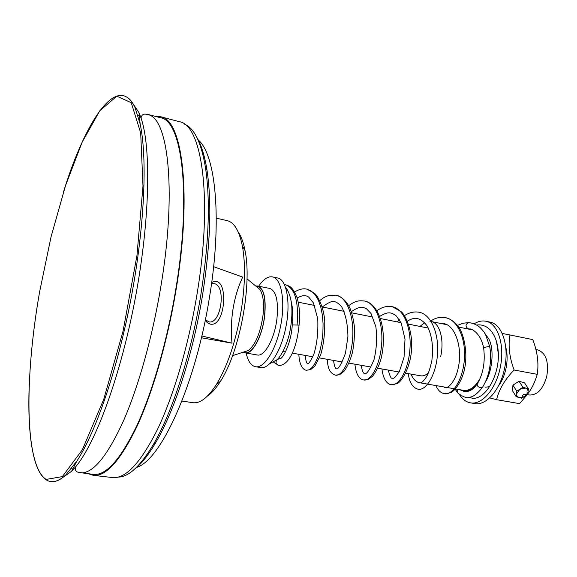 <?xml version="1.0" encoding="UTF-8"?>
<svg xmlns="http://www.w3.org/2000/svg" width="577" height="577" viewBox="0 0 577 577"><rect width="100%" height="100%" fill="white"/><g stroke="black" fill="none" stroke-linecap="round" stroke-linejoin="round"><path stroke-width="0.87" d="M471.459 329.438L470.839 329.554M485.372 382.068C491.546 372.886 494.792 351.047 489.101 339.435L484.781 333.297M459.544 389.663L464.752 391.43C467.947 391.942 471.171 390.607 474.445 387.419L477.092 384.181M463.331 391.184C468.055 391.884 472.678 389.461 477.201 383.929M477.467 383.611L477.46 383.618C476.624 385.566 477.77 386.965 480.893 387.809L482.862 386.792M477.46 383.618C483.173 373.788 485.257 362.111 483.735 348.595L483.728 348.595C483.944 347.542 485.574 346.907 488.632 346.683L489.923 347.325M458.268 389.439C457.114 390.925 457.121 392.245 458.297 393.399C463.656 397.315 467.572 398.563 470.039 397.135C473.479 396.738 477.619 393.485 482.466 387.383M496.545 341.663L498.398 354.458C498.809 375.836 486.151 397.885 473.883 398.354L472.174 398.375M297.09 325.024C298.85 301.966 295.063 288.565 285.745 284.814C289.51 286.524 291.774 285.413 296.946 297.379C299.449 305.695 300.155 314.934 299.059 325.103L292.272 324.93C291.298 343.077 282.579 359.817 279.549 358.822L279.571 358.822M468.286 328.803L467.882 328.76C465.271 326.293 465.48 324.252 468.531 322.637L468.56 322.637M279.225 365.522L278.698 365.479C276.145 364.541 275.438 362.789 276.571 360.236M277.523 359.312L279.535 358.815M459.415 394.459C462.343 399.226 466.014 402.018 470.421 402.833C481.708 405.234 495.701 389.482 500.079 368.306C505.272 345.738 497.98 323.12 485.755 321.223C481.954 320.48 478.095 321.346 474.186 323.827M246.141 353.052C247.966 361.195 251.074 365.739 255.474 366.698L260.624 367.563C269.149 369.561 280.949 351.602 285.637 328.234C291.046 303.293 286.776 279.153 277.465 277.941L272.351 276.881C267.908 276.174 263.357 279.282 258.698 286.206M527.868 393.802C531.965 388.278 535.095 381.786 537.259 374.336L514.121 370.008C504.918 379.478 499.069 389.374 496.588 399.688L519.545 403.633L527.219 394.69M525.546 395.764L527.811 394.307L528.424 388.84L524.529 382.803L519.033 381.238L512.953 385.162L512.405 390.622L516.213 396.702L521.731 398.224L523.692 396.954M498.355 386.1C501.968 381.253 504.529 375.295 506.036 368.241C507.565 360.459 507.457 353.362 505.712 346.95M485.12 387.189L489.512 386.72M537.259 374.336C538.925 363.214 537.432 351.638 532.787 339.615L509.938 334.963C508.056 345.832 509.448 357.509 514.121 370.008M496.588 399.688L489.671 397.87M502.17 333.427L509.938 334.963M255.474 366.698C263.92 368.681 275.655 350.665 280.35 327.246C285.766 302.247 281.576 278.071 272.351 276.881M243.357 352.136L245.225 352.893L257.32 354.985C264.511 356.867 274.587 338.764 276.917 318.937C278.597 301.18 276.232 291.024 269.82 288.457L257.789 286.019L255.777 286.048M527.291 394.639L529.34 395C537.375 395.267 543.202 388.97 546.808 376.11C548.965 361.75 545.965 353.016 537.807 349.907L535.882 349.518M470.421 402.833L474.676 403.547C486.014 405.956 500.043 390.247 504.413 369.114C509.599 346.597 502.257 324.014 489.981 322.103L485.755 321.223M410.983 374.098C413.038 379.111 415.93 381.988 419.659 382.746L463.461 390.341C469.433 391.069 474.936 387.196 479.992 378.714M440.662 356.593C444.492 339.687 439.703 322.781 431.163 321.519L446.951 324.714M424.737 322.637L419.941 326.431M419.659 382.746L420.748 382.861M405.725 373.168L420.748 375.822C423.273 376.233 425.84 375.238 428.451 372.829M245.225 352.893C252.264 354.747 262.218 336.521 264.598 316.593C266.329 298.749 264.057 288.565 257.789 286.019M213.62 266.689L242.715 277.097C238.164 286.769 234.947 297.335 233.058 308.789C231.226 320.257 230.879 331.717 232.019 343.171L201.402 337.769M232.019 343.171L201.82 335.987M216.303 218.171L227.136 220.638C234.219 222.34 239.304 230.85 242.39 246.155C245.535 263.639 245.146 285.031 241.236 310.347C235.935 341.108 227.655 365.811 216.411 384.455C207.98 397.589 200.147 403.669 192.927 402.688L181.943 401.058M207.496 396.002C211.766 393.132 216.079 388.234 220.443 381.318C239.635 352.266 252.351 284.569 245.016 250.533C243.465 242.506 241.222 236.382 238.287 232.156M211.543 283.675L214.666 283.704C226.509 286.719 220.883 324.555 208.968 321.872L205.369 319.766M205.275 320.221L207.23 322.565L209.898 324.036C226.119 328.551 229.415 274.226 212.35 282.196L211.694 282.535M136.396 467.464C160.579 460.908 195.581 385.176 209.437 297.602C222.426 219.967 215.726 153.684 197.969 139.764M55.197 481.319C58.537 480.576 62.121 478.383 65.958 474.741L76.784 461.211C95.948 432.187 118.018 367.809 131.34 296.881C144.668 225.946 147.474 157.947 140.146 123.954L134.975 107.409C132.724 102.627 130.178 99.28 127.337 97.376M134.65 469.108C141.43 463.821 148.477 454.957 155.79 442.509C174.478 410.874 193.05 353.73 202.477 295.547C210.425 244.677 211.925 202.844 206.977 170.056C204.684 155.797 201.337 144.978 196.937 137.593M118.22 477.092C128.678 477.042 140.427 466.122 153.453 444.333C172.364 412.259 191.225 354.155 200.81 294.991C208.896 243.249 210.454 200.753 205.47 167.503C201.236 142.469 194.254 128.036 184.532 124.192M88.634 473.825L93.445 475.376L112.486 477.547C125.728 478.888 140.766 462.754 157.615 429.144C173.706 395.476 188.629 345.104 197.024 294.155C213 199.361 202.037 124.639 179.346 121.682L160.824 116.799L155.776 116.496M93.445 475.376C106.06 476.652 120.579 460.302 137.009 426.345C152.717 392.317 167.481 341.461 176.014 290.08C192.228 194.456 182.462 119.439 160.824 116.799M62.229 477.871L71.598 471.294L75.407 467.125C95.674 443.352 120.845 375.158 135.393 297.638C149.977 220.125 151.275 147.452 141.012 117.939C142.44 111.83 147.099 114.83 149.457 115.032C168.902 121.3 176.418 195.134 160.745 287.209C152.429 336.997 138.502 386.417 123.673 420.417C108.18 454.452 94.361 471.943 82.215 472.895L93.546 474.388C106.096 475.657 120.535 459.4 136.872 425.617C152.494 391.776 167.179 341.202 175.66 290.108C191.788 195.026 182.087 120.377 160.557 117.751L147.416 114.289M71.699 468.336L73.142 469.7M139.843 114.722L137.997 115.465M141.012 117.939L138.985 112.666L132.638 103.139M519.033 381.238L522.899 387.282L519.834 389.251L516.494 393.968L516.61 395.31L517.454 396.659L518.975 397.459L521.211 397.589L523.512 396.94M528.424 388.84L522.899 387.282M525.597 395.663L527.897 392.548L528.143 391.228L527.407 389.114L525.669 388.061L519.834 389.251L516.776 391.228L516.213 396.702M512.953 385.162L516.776 391.228M285.745 284.814L284.411 284.663M294.566 291.991C299.268 289.164 303.401 288.226 306.95 289.171L311.291 291.046L315.143 294.76L318.345 300.17L320.783 307.043L322.377 315.056L323.07 323.812L322.882 332.871L321.872 341.764L320.141 350.044L317.833 357.286L315.129 363.142L312.222 367.354L309.308 369.749L306.575 370.246C304.389 370.297 299.499 367.513 298.814 354.278M319.723 300.667C324.945 296.477 325.298 296.903 328.515 295.575L336.088 295.164C347.195 297.184 354.256 317.083 352.655 338.454C351.177 359.846 342.132 376.572 335.547 375.187C330.671 373.391 328.01 370.369 327.209 359.298M348.696 305.68C355.93 300.422 359.009 300.523 364.534 301.006C375.923 303.127 383.279 322.824 381.664 343.914C380.178 365.017 370.802 381.44 363.813 379.998C361.108 379.789 356.225 377.062 354.905 364.188M376.925 310.678C382.162 307.014 387.268 305.687 392.252 306.704C403.929 308.875 411.574 328.443 409.93 349.258C408.429 370.109 398.721 386.229 391.343 384.686C388.775 384.578 383.496 381.75 381.938 368.963M404.448 315.641C409.331 312.467 414.272 311.342 419.27 312.265C431.221 314.465 439.126 333.852 437.496 354.393C436.003 374.963 426.006 390.831 418.26 389.273C412.634 387.758 409.324 382.537 408.328 373.629M445.639 317.682C457.842 319.939 466.014 339.117 464.377 359.413C462.884 379.731 452.613 395.36 444.521 393.745L450.558 392.728C454.748 391.156 462.177 381.101 464.586 368.689C468.034 353.016 463.858 333.21 457.907 325.983C454.402 321.634 450.312 318.872 445.639 317.682C440.136 317.184 437.388 316.867 429.988 321.367M243.667 352.035C250.591 356.954 261.944 338.18 264.482 316.614C266.235 296.903 263.415 286.783 256.029 286.257M244.893 351.638L248.298 350.527C255.279 344.996 260.133 333.636 262.867 316.441C264.309 303.711 263.285 294.674 259.794 289.337L257.025 287.072M39.647 291.681C24.501 377.315 24.371 465.502 46.138 479.415L62.352 476.602L82.396 449.692L103.773 399.234L123.103 330.974L136.951 255.611L142.988 185.974L140.687 132.962L131.239 102.699L116.814 96.186L99.763 110.813L82.136 142.216L65.504 185.7L51.043 236.858L39.647 291.681M523.426 394.625C524.976 393.961 525.719 394.264 525.654 395.533L523.801 396.926C522.228 396.702 522.106 395.93 523.426 394.625M482.502 387.355C489.426 375.778 491.885 362.342 489.873 347.044L485.661 334.833C484.096 332.338 484.622 332.338 480.237 327.664C476.725 324.649 472.823 322.969 468.524 322.637M455.159 389.215L457.813 392.894M476.681 325.031C481.708 324.332 486.195 325.94 490.147 329.856C495.311 335.612 498.059 343.813 498.398 354.458M468.041 397.423L473.883 398.354M291.197 301.504C292.835 308.031 293.195 315.835 292.272 324.916M284.396 284.634L285.738 284.814M483.677 348.313C480.951 332.439 470.45 328.226 469.93 329.013L468.12 328.796M269.683 363.683L277.169 359.666C279.549 357.79 285.435 348.804 289.019 335.388C291.399 325.298 292.315 315.525 291.753 306.07C290.974 297.732 288.861 291.421 285.42 287.144M299.066 325.103C297.105 346.344 289.539 365.58 278.857 365.501L273.743 362.342M279.369 358.807L278.604 358.108M468.091 328.796L467.096 328.796M444.088 386.979C446.014 390.355 455.989 383.15 458.787 364.989C462.422 345.19 453.746 322.081 441.398 323.589M417.597 382.097C419.075 383.424 420.828 383.229 422.862 381.512C426.006 377.784 428.523 375.598 431.827 360.805C433.558 347.563 432.123 336.117 427.514 326.474C419.753 315.886 413.247 317.566 407.412 321.108M388.213 370.073C391.17 380.726 391.769 377.74 393.464 378.26C393.824 378.7 395.779 376.492 399.342 371.646L404.044 357.206L405.011 339.139L401.21 323.07L396.356 315.994C391.523 312.597 388.674 310.909 379.738 316.369M361.195 365.299C362.962 375.375 365.659 379.616 373.99 359.767C376.579 349.2 377.207 338.194 375.879 326.741L371.04 313.563L366.546 308.825C362.507 306.74 359.478 306.127 351.343 311.674M333.52 360.409C334.999 370.427 337.141 375.389 345.479 353.203L347.917 336.607C347.78 324.505 345.717 314.609 341.728 306.914C338.923 303.661 336.326 301.85 333.939 301.482C331.948 300.92 328.068 302.752 322.291 306.978M305.161 355.403C306.127 362.76 306.654 362.623 307.238 363.481C307.938 365.075 310.137 362.017 313.83 354.314C317.018 344.036 318.316 332.143 317.739 318.641L313.405 302.925L308.731 297.148C305.702 294.934 301.843 295.236 297.169 298.057M468.365 322.63L462.869 323.257L457.46 325.414M435.931 385.566C437.82 390.203 440.684 392.93 444.521 393.745M343.135 311.133L343.726 310.44M370.549 316.585L371.934 315.056M397.308 321.923L399.399 319.716M306.95 289.171L314.523 293.311C318.792 296.967 324.007 308.868 324.736 321.353C324.974 333.463 323.61 344.635 320.661 354.862L314.919 366.006L310.736 369.547L306.575 370.246M336.088 295.164C341.8 296.773 346.388 301.057 349.864 308.003C351.833 312.669 353.304 318.591 354.278 325.76C354.754 334.912 354.148 343.791 352.468 352.41C350.275 360.373 347.441 366.691 343.964 371.343L339.803 374.552L335.547 375.187M364.534 301.006C380.568 304.065 387.874 334.393 380.56 360.51C378.375 367.095 375.685 372.36 372.49 376.298L368.335 379.341L363.813 379.998M392.252 306.704L401.116 311.623C406.662 316.102 413.045 333.888 411.495 350.073C410.435 367.066 401.7 381.981 397.113 383.554L391.343 384.686M472.592 329.907L458.701 327.094M428.386 328.111L408.603 324.166M401.015 322.658L380.539 318.576M372.937 317.069L351.732 312.842M344.13 311.328L322.182 306.957M314.566 305.442L298.237 302.189M399.147 372.006L377.711 368.22M371.119 367.051L348.977 363.142M342.363 361.974L319.492 357.935M312.842 356.759L292.287 353.131M285.485 351.927L282.99 351.487M257.133 287.158L247.014 278.857M232.581 355.656L245.03 351.595M245.016 250.533L242.39 246.155M220.443 381.318L216.411 384.455M206.032 320.43L207.23 322.565M211.636 282.961L212.35 282.196M206.213 321.519L206.674 321.577M213.44 283.458L213.836 283.502M29.268 384.224C27.234 432.627 32.557 471.416 46.477 479.992C51.98 483.396 58.472 481.644 65.958 474.741M134.975 107.409C117.614 71.62 85.338 120.68 63.319 192.516M206.977 170.056L205.47 167.503M155.79 442.509L153.453 444.333M82.215 472.895C79.943 472.231 74.512 473.335 75.407 467.125M71.598 471.294L76.784 461.211M138.985 112.666L140.146 123.954M527.897 392.548L525.654 395.533L523.808 396.926L521.211 397.589"/></g></svg>
